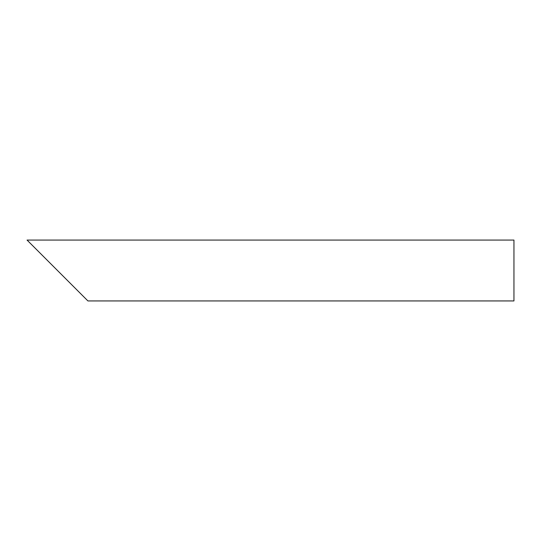 <?xml version="1.0" encoding="UTF-8"?>
<svg xmlns="http://www.w3.org/2000/svg" width="541" height="541" viewBox="0 0 541 541"><rect width="100%" height="100%" fill="white"/><g stroke="black" fill="none" stroke-linecap="round" stroke-linejoin="round"><path stroke-width="0.81" d="M57.481 270.5L27.05 240.069L513.95 240.069L513.95 300.931L87.913 300.931L38.614 251.633"/></g></svg>
